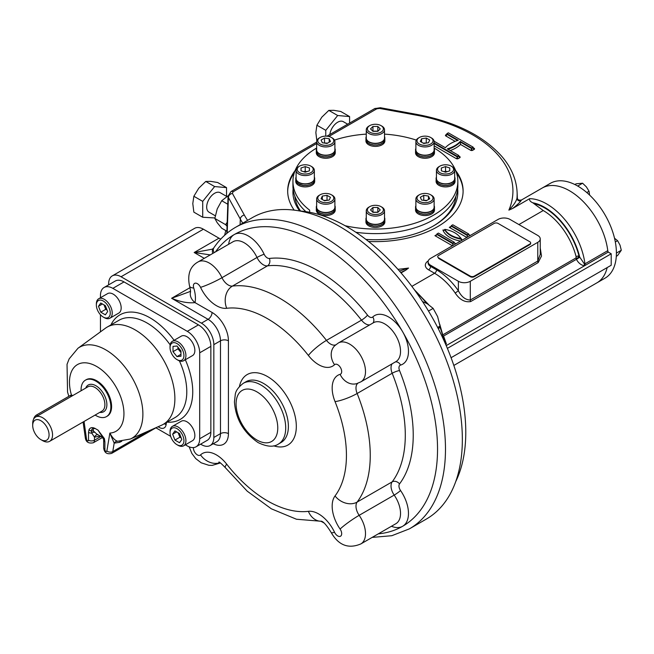<?xml version="1.0" encoding="UTF-8"?>
<svg xmlns="http://www.w3.org/2000/svg" width="654" height="654" viewBox="0 0 654 654"><rect width="100%" height="100%" fill="white"/><g stroke="black" fill="none" stroke-linecap="round" stroke-linejoin="round"><path stroke-width="0.98" d="M107.076 310.086L105.735 309.317L104.019 304.887M105.359 314.827L100.773 312.179L98.476 306.268L100.773 303.015L105.359 305.655L107.648 311.566L105.359 314.827M105.735 309.317L100.773 312.179M102.449 303.979L98.476 306.268M103.307 317.084L104.297 317.656A11.224 6.483 -120 0 0 109.913 318.212A11.224 6.483 -120 0 0 112.235 313.07A11.224 6.483 -120 0 0 107.338 301.772A11.224 6.483 -120 0 0 98.689 298.764A11.224 6.483 -120 0 0 96.359 303.906L96.359 305.05A9.826 5.673 -120 0 0 103.307 317.084A9.826 5.673 -120 0 0 110.256 313.07A9.826 5.673 -120 0 0 103.307 301.036A9.826 5.673 -120 0 0 96.359 305.05M109.913 318.212L118.848 313.053A11.224 6.483 -120 0 0 121.17 307.911A11.224 6.483 -120 0 0 116.265 296.614A11.224 6.483 -120 0 0 107.616 293.605L98.689 298.764M180.962 352.514L177.978 348.811L177.978 347.258M173.016 351.672L173.016 346.383L176.989 346.023L180.962 350.961L180.962 356.258L176.989 356.61L173.016 351.672L177.978 348.811M180.962 354.321L176.989 356.61M176.989 359.618L177.978 360.191A11.224 6.483 -120 0 0 183.594 360.746A11.224 6.483 -120 0 0 185.319 351.754A11.224 6.483 -120 0 0 177.978 341.862A11.224 6.483 -120 0 0 172.37 341.306A11.224 6.483 -120 0 0 170.04 346.44L170.04 347.585A9.826 5.673 -120 0 0 176.989 359.618A9.826 5.673 -120 0 0 183.938 355.613A9.826 5.673 -120 0 0 176.989 343.579A9.826 5.673 -120 0 0 170.04 347.585M183.594 360.746L192.529 355.596A11.224 6.483 -120 0 0 192.529 342.631A11.224 6.483 -120 0 0 181.297 336.148L172.37 341.306M181.24 437.992L179.899 437.215L178.182 432.784M174.937 430.912L179.523 433.561L181.812 439.463L179.523 442.725L174.937 440.085L172.648 434.174L174.937 430.912M176.621 431.885L172.648 434.174M179.899 437.215L174.937 440.085M176.989 444.704L177.978 445.276A11.224 6.483 -120 0 0 183.594 445.832A11.224 6.483 -120 0 0 185.924 440.69A11.224 6.483 -120 0 0 181.019 429.392A11.224 6.483 -120 0 0 172.37 426.383A11.224 6.483 -120 0 0 170.04 431.526L170.04 432.67A9.826 5.673 -120 0 0 176.989 444.704A9.826 5.673 -120 0 0 183.938 440.69A9.826 5.673 -120 0 0 176.989 428.656A9.826 5.673 -120 0 0 170.04 432.67M183.594 445.832L192.529 440.673A11.224 6.483 -120 0 0 192.529 427.708A11.224 6.483 -120 0 0 181.297 421.225L172.37 426.383M323.902 200.41L327.646 200.279M327.033 195.342L330.466 197.32L329.207 200.034L324.515 200.762L321.073 198.775L322.332 196.069L327.033 195.342L327.033 199.92M322.332 199.503L322.332 196.069M320.117 194.786L319.324 195.244A9.123 5.265 0 0 0 316.65 198.963A9.123 5.265 0 0 0 322.283 203.835A9.123 5.265 0 0 0 332.224 202.691A9.123 5.265 0 0 0 334.897 198.963A9.123 5.265 0 0 0 332.224 195.244L331.431 194.786A8.003 4.619 0 0 0 320.117 194.786A8.003 4.619 0 0 0 320.117 201.318A8.003 4.619 0 0 0 331.431 201.318A8.003 4.619 0 0 0 331.431 194.786M316.65 198.963L316.65 207.22A9.123 5.265 0 0 0 325.774 212.485A9.123 5.265 0 0 0 334.897 207.22L334.897 198.963M323.902 142.981L327.646 143.112M330.466 141.477L327.033 143.463L322.332 142.736L321.073 140.03L324.515 138.043L329.207 138.771L330.466 141.477M329.207 142.204L329.207 138.771M324.515 142.629L324.515 138.043M320.117 137.487L319.324 137.945A9.123 5.265 -0 0 0 316.65 141.673A9.123 5.265 -0 0 0 319.324 145.392A9.123 5.265 -0 0 0 329.264 146.537A9.123 5.265 -0 0 0 334.897 141.673A9.123 5.265 -0 0 0 332.224 137.945L331.431 137.487A8.003 4.619 -0 0 0 320.117 137.487A8.003 4.619 -0 0 0 320.117 144.019A8.003 4.619 -0 0 0 331.431 144.019A8.003 4.619 -0 0 0 331.431 137.487M316.65 141.673L316.65 149.921A9.123 5.265 -0 0 0 325.774 155.186A9.123 5.265 -0 0 0 334.897 149.921L334.897 141.673M423.138 200.279L426.882 200.41M420.318 197.32L423.751 195.342L428.452 196.069L429.711 198.775L426.269 200.762L421.577 200.034L420.318 197.32M423.751 199.92L423.751 195.342M428.452 199.503L428.452 196.069M419.353 194.786L418.56 195.244A9.123 5.265 0 0 0 415.887 198.963A9.123 5.265 0 0 0 418.56 202.691A9.123 5.265 0 0 0 428.501 203.835A9.123 5.265 0 0 0 434.133 198.963A9.123 5.265 0 0 0 431.46 195.244L430.667 194.786A8.003 4.619 0 0 0 419.353 194.786A8.003 4.619 0 0 0 419.353 201.318A8.003 4.619 0 0 0 430.667 201.318A8.003 4.619 0 0 0 430.667 194.786L431.46 195.244M415.887 198.963L415.887 207.22A9.123 5.265 0 0 0 418.56 210.94A9.123 5.265 0 0 0 428.501 212.084A9.123 5.265 0 0 0 434.133 207.22L434.133 198.963M372.821 131.176L377.963 131.176M377.824 131.315L372.96 131.315L370.532 128.887L372.96 126.459L377.824 126.459L380.252 128.887L377.824 131.315M377.824 131.037L377.824 126.459M372.96 131.037L372.96 126.459M369.739 125.625L368.938 126.083A9.123 5.265 0 0 0 366.273 129.803A9.123 5.265 0 0 0 375.396 135.067A9.123 5.265 0 0 0 384.511 129.803A9.123 5.265 0 0 0 381.846 126.083L381.045 125.625A8.003 4.619 0 0 0 369.739 125.625A8.003 4.619 0 0 0 367.393 128.887A8.003 4.619 0 0 0 378.453 133.154A8.003 4.619 0 0 0 381.045 125.625M384.511 129.803L384.511 138.051A9.123 5.265 0 0 1 375.396 143.324A9.123 5.265 0 0 1 366.273 138.051L366.273 129.803M423.138 143.112L426.882 142.981M423.751 143.463L420.318 141.477L421.577 138.771L426.269 138.043L429.711 140.03L428.452 142.736L423.751 143.463M426.269 142.629L426.269 138.043M421.577 142.204L421.577 138.771M418.56 137.945L418.56 137.945A9.123 5.265 0 0 0 415.887 141.673A9.123 5.265 0 0 0 421.519 146.537A9.123 5.265 0 0 0 431.46 145.392A9.123 5.265 0 0 0 434.133 141.673A9.123 5.265 0 0 0 431.46 137.945L430.667 137.487A8.003 4.619 0 0 0 419.353 137.487L418.56 137.945L419.353 137.487A8.003 4.619 0 0 0 419.353 144.019A8.003 4.619 0 0 0 430.667 144.019A8.003 4.619 0 0 0 430.667 137.487M415.887 141.673L415.887 149.921A9.123 5.265 0 0 0 421.519 154.785A9.123 5.265 0 0 0 431.46 153.649A9.123 5.265 0 0 0 434.133 149.921L434.133 141.673M444.017 171.691L445.562 171.176L447.107 171.691M441.352 170.808L441.352 167.996L445.562 166.598L449.772 167.996L449.772 170.808L445.562 172.206L441.352 170.808L441.352 167.996M449.772 170.808L449.772 167.996M445.562 171.176L445.562 166.598M439.905 166.132L439.112 166.598A9.123 5.265 0 0 0 436.447 170.318A9.123 5.265 0 0 0 445.562 175.583A9.123 5.265 0 0 0 454.685 170.318A9.123 5.265 0 0 0 452.02 166.598L451.219 166.132A8.003 4.619 0 0 0 445.562 164.783A8.003 4.619 0 0 0 439.905 166.132A8.003 4.619 0 0 0 439.913 172.664A8.003 4.619 0 0 0 451.219 172.664A8.003 4.619 0 0 0 451.219 166.132M436.447 170.318L436.447 178.567A9.123 5.265 0 0 0 445.562 183.839A9.123 5.265 0 0 0 454.685 178.567L454.685 170.318M372.821 212.207L377.963 212.207M372.96 207.482L377.824 207.482L380.252 209.918L377.824 212.346L372.96 212.346L370.532 209.918L372.96 207.482L372.96 212.068M377.824 212.068L377.824 207.482M369.739 206.648L368.938 207.105A9.123 5.265 0 0 0 366.273 210.833A9.123 5.265 0 0 0 375.396 216.098A9.123 5.265 0 0 0 384.511 210.833A9.123 5.265 0 0 0 381.846 207.105L381.045 206.648A8.003 4.619 0 0 0 369.739 206.648A8.003 4.619 0 0 0 372.33 214.185A8.003 4.619 0 0 0 383.391 209.918A8.003 4.619 0 0 0 381.045 206.648M366.273 210.833L366.273 219.082A9.123 5.265 0 0 0 375.396 224.355A9.123 5.265 0 0 0 384.511 219.082L384.511 210.833M303.677 171.691L305.222 171.176L306.767 171.691M309.432 167.996L309.432 170.808L309.432 167.996L305.222 166.598L305.222 171.176M309.432 170.808L305.222 172.206L301.012 170.808L301.012 167.996L305.222 166.598M301.012 170.808L301.012 167.996M299.565 166.132L298.772 166.598A9.123 5.265 -0 0 0 296.099 170.318A9.123 5.265 -0 0 0 305.222 175.583A9.123 5.265 -0 0 0 314.345 170.318A9.123 5.265 -0 0 0 311.672 166.598L310.879 166.132A8.003 4.619 -0 0 0 299.565 166.132A8.003 4.619 -0 0 0 297.832 171.168A8.003 4.619 -0 0 0 305.222 174.021A8.003 4.619 -0 0 0 312.612 171.168A8.003 4.619 -0 0 0 310.879 166.132M296.099 170.318L296.099 178.567A9.123 5.265 -0 0 0 305.222 183.839A9.123 5.265 -0 0 0 314.345 178.567L314.345 170.318M100.299 436.079L94.478 437.15L91.748 433.103A4.21 2.428 0 0 1 88.519 432.392L89.001 429.727C90.26 427.381 92.394 427.013 95.419 428.615A38.521 22.236 -120 0 0 98.002 430.111L103.316 437.951A4.21 1.488 -14.5 0 0 103.324 437.967A4.21 1.488 -14.5 0 0 104.419 438.63L98.002 430.111L101.754 435.866A4.21 3.711 164.9 0 1 103.283 437.82A4.21 3.711 164.9 0 1 103.307 437.902A4.21 3.711 164.9 0 1 103.316 437.951L103.283 437.828M104.419 438.63L104.893 441.851A4.21 2.428 0 0 1 103.667 440.134A4.21 2.428 0 0 0 103.667 440.134L103.667 447.941A4.21 2.428 0 0 0 104.893 449.658L104.893 441.851M85.821 379.941A21.051 12.156 60 0 1 96.71 380.759A21.051 12.156 60 0 1 110.559 399.651A21.051 12.156 60 0 1 106.855 416.385M83.083 422.018L85.363 438.131C86.075 442.145 88.723 443.698 93.318 442.774A5.616 3.237 -120 0 0 94.478 440.207L94.478 437.15A4.21 3.36 99.2 0 1 97.724 434.673M94.683 432.351A4.21 2.027 135 0 0 91.748 433.103L91.397 431.068A4.21 2.567 144.8 0 1 93.661 431.199L96.718 434.019L102.253 437.24L101.754 435.866M101.811 436.463A4.21 4.038 172.7 0 1 103.446 438.499M89.001 429.727A4.21 3.098 20.2 0 0 91.397 431.068C91.585 428.828 92.925 428.01 95.419 428.615C93.17 428.296 92.59 429.155 93.661 431.199M121.783 441.27L119.584 442.317L114.188 443.134A4.21 3.662 106.5 0 1 117.573 441.262C114.891 440.412 112.325 437.681 109.864 433.079L106.864 450.998A1.406 0.809 -120 0 1 105.801 451.325A1.406 0.809 -120 0 1 104.893 449.658M103.667 447.941C104.329 452.772 106.994 454.587 111.67 453.377A5.616 3.237 -120 0 0 112.774 451.562L114.188 443.134L109.864 433.079A38.521 22.236 -120 0 0 121.064 397.934A38.521 22.236 -120 0 0 85.51 362.815A38.521 22.236 -120 0 0 71.458 395.139M117.573 441.262L130.342 439.03A52.5 30.313 -120 0 0 132.018 377.562A52.5 30.313 -120 0 0 77.949 348.28L105.433 328.21A56.138 32.414 60 0 1 107.117 327.114A56.138 32.414 60 0 1 163.255 359.528A56.138 32.414 60 0 1 163.255 424.356A56.138 32.414 60 0 1 161.464 425.264L130.342 439.03M119.584 442.317A4.21 2.714 64.6 0 1 120.009 441.393M103.307 437.902L103.667 440.126A4.21 2.428 0 0 1 103.675 439.987M155.93 427.822L170.653 436.324M185.36 444.81L187.289 445.922A17.544 10.129 -120 0 0 196.061 446.788A17.544 10.129 -120 0 0 199.691 438.76L199.691 352.817A17.544 10.129 -120 0 0 187.289 331.333L112.856 288.357A17.544 10.129 -120 0 0 104.084 287.49A17.544 10.129 -120 0 0 100.454 295.518L100.454 297.742M100.454 314.721L100.454 331.848M196.061 446.788L207.22 440.346A17.544 10.129 -120 0 0 210.858 432.319L210.858 346.367A17.544 10.129 -120 0 0 198.448 324.883L124.023 281.915A17.544 10.129 -120 0 0 115.251 281.04L104.084 287.49M72.741 395.58L72.316 395.335A4.21 2.428 120 0 0 70.215 395.539L36.469 415.02A4.21 2.428 120 0 0 33.607 419.189M42.624 440.632L40.883 439.627A11.576 6.687 60 0 1 40.883 439.627A11.576 6.687 60 0 1 32.7 425.452A11.576 6.687 60 0 1 40.891 420.726A11.576 6.687 60 0 1 49.075 434.902A11.576 6.687 60 0 1 40.891 439.627L42.624 440.632A14.036 8.101 60 0 0 49.639 441.327L101.991 411.104A14.036 8.101 60 0 0 101.991 394.902A14.036 8.101 60 0 0 87.955 386.8L35.61 417.023A14.036 8.101 60 0 1 49.639 425.125A14.036 8.101 60 0 1 49.639 441.327M32.7 425.452L32.7 423.449A14.036 8.101 60 0 1 35.61 417.023M81.104 390.757A21.051 12.156 60 0 1 85.437 380.146A21.051 12.156 60 0 1 106.496 392.302A21.051 12.156 60 0 1 106.496 416.606A21.051 12.156 60 0 1 95.966 415.568A21.051 12.156 60 0 1 95.141 415.061M212.264 249.182L213.425 248.34A5.616 4.521 43.6 0 0 213.425 248.348A5.616 4.521 43.6 0 0 212.869 253.384M212.239 249.199L194.173 252.509L218.984 238.187L203.41 229.202A17.544 10.129 60 0 0 194.639 228.328L112.275 275.882A17.544 10.129 -120 0 0 108.638 283.918L108.638 284.858M210.253 254.897L194.173 252.509L204.277 258.346M189.537 291.733L171.618 298.273C180.185 301.886 187.992 303.333 195.031 302.63A16.841 11.47 -168.9 0 1 190.42 292.502C190.739 291.798 190.461 289.697 189.578 286.19A16.841 4.954 162.6 0 0 193.739 288.022A28.073 16.203 60 0 1 195.031 302.63L212.051 312.448A23.16 13.366 60 0 1 228.426 340.816A5.616 3.237 180 0 0 220.48 340.816A17.544 10.129 60 0 0 208.078 319.324L171.618 298.273L189.995 287.67M220.766 239.094A21.051 12.156 60 0 1 218.984 238.187M200.614 444.164L201.432 444.63A17.544 10.129 -120 0 0 210.204 445.505A17.544 10.129 -120 0 0 213.833 437.469L213.833 344.65A17.544 10.129 -120 0 0 201.432 323.166L121.047 276.756A17.544 10.129 -120 0 0 112.275 275.882M235.407 227.412L252.281 217.668A174.029 100.479 60 0 1 426.31 318.146A174.029 100.479 60 0 1 426.31 519.096L409.437 528.841A174.029 100.479 60 0 0 409.437 327.883A174.029 100.479 60 0 0 235.407 227.412C226.889 232.358 219.719 239.135 213.907 247.743A5.616 4.415 34 0 0 214.185 252.624M438.491 329.117L440.019 326.109L437.64 316.634L433.144 308.386L427.332 303.799L422.525 301.543M440.019 326.109L437.649 327.474M433.144 308.386L428.501 311.067M455.74 481.573A167.645 96.792 -120 0 0 431.06 315.408A167.645 96.792 -120 0 0 299.491 210.948M470.291 276.135L438.532 257.799A2.804 1.619 180 0 1 438.532 255.51L494.105 223.423A2.804 1.619 180 0 1 498.078 223.423L529.838 241.759A2.804 1.619 180 0 1 530.656 242.904A2.804 1.619 180 0 1 529.838 244.048L474.264 276.135A2.804 1.619 180 0 1 470.291 276.135L470.291 276.707A2.804 1.619 180 0 0 474.264 276.707L529.838 244.621A2.804 1.619 180 0 0 530.656 243.476A2.804 1.619 180 0 0 530.615 243.19M438.532 257.799L438.532 258.371L470.291 276.707M457.677 189.071A82.453 47.603 180 0 1 433.7 225.785A82.453 47.603 180 0 1 365.913 239.413M299.663 210.956A82.453 47.603 180 0 1 293.106 189.071M455.969 196.118A80.704 46.589 180 0 1 433.071 226.145M300.578 211.029A80.704 46.589 180 0 1 294.815 196.118M446.208 345.614L608.236 252.076L611.212 253.793L611.212 265.254L451.064 357.713M453.827 365.455L596.898 282.855A54.732 31.605 60 0 0 607.174 267.584A54.732 31.605 60 0 1 596.898 282.855L605.073 278.138A54.732 31.605 60 0 0 605.073 214.937A54.732 31.605 60 0 0 550.341 183.333L542.166 188.058A54.732 31.605 60 0 1 581.537 199.903A54.732 31.605 60 0 1 607.77 250.662A2.804 1.619 60 0 0 608.236 252.076M401.049 272.906L405.676 270.233L400.706 272.505M512.671 208.463L508.877 210.122C513.545 205.413 516.243 201.44 516.987 198.187L517.339 197.745C517.396 199.74 518.786 200.484 521.508 199.977L521.017 200.696C519.963 202.339 517.183 204.923 512.671 208.463L529.634 198.669A54.732 31.605 60 0 1 584.946 263.84L607.77 250.662M447.377 348.378L611.212 253.793M585.412 265.254A2.804 1.619 60 0 1 584.946 263.84L584.349 263.881L579.003 256.057L577.408 258.338L576.117 257.872L576.419 259.336L579.746 257.275A51.928 29.978 60 0 0 532.814 202.797C530.288 201.669 529.225 200.296 529.634 198.669M287.678 191.557A87.718 50.644 180 0 1 294.3 172.82M456.484 172.82A87.718 50.644 180 0 1 463.106 191.557M294.194 210.138A87.718 50.644 180 0 1 287.678 190.976A87.718 50.644 180 0 1 295.118 170.571M455.666 170.571A87.718 50.644 180 0 1 463.106 190.976A87.718 50.644 180 0 1 368.57 241.473M316.65 142.114L230.985 191.573A4.21 2.428 60 0 1 230.985 191.565A4.21 2.428 60 0 1 233.086 191.777L232.399 193.412A4.21 3.278 151.1 0 0 228.385 197.467L228.058 196.126M405.676 270.233L408.554 268.05L399.439 271.042M518.916 224.567L543.229 210.531L532.814 202.797M456.271 158.611A1.406 0.809 0 0 0 458.258 158.611A1.406 0.809 60 0 1 457.269 156.886A1.406 0.809 -60 0 1 456.271 158.611L434.133 145.826M445.856 134.83A1.406 0.809 0 0 0 445.856 135.975A1.406 0.809 120 0 0 446.846 134.258A1.406 0.809 60 0 1 446.551 134.896A1.406 0.809 60 0 1 445.856 134.83L446.846 134.258L457.612 140.471M508.877 210.122A137.544 79.412 0 0 0 417.089 115.308A4.21 1.038 -79.6 0 1 417.849 114.605L380.375 107.722A4.21 1.038 100.4 0 0 379.614 108.425L376.769 108.826A4.21 2.428 -120 0 0 374.668 108.613L326.918 136.179M455.217 293.057L458.38 290.744C461.503 296.818 465.476 299.908 470.291 300.022A2.804 1.619 -120 0 0 470.667 301.576C464.814 302.532 459.664 299.687 455.217 293.057A49.124 28.359 -120 0 0 434.567 273.274L411.873 286.37M540.237 247.964L541.504 256.057L538.152 262.622A2.804 1.619 60 0 1 537.776 261.06L540.245 254.349L540.237 238.89A8.42 4.864 0 0 0 537.776 235.456L509.989 219.417A8.42 4.864 0 0 0 498.078 219.417L430.594 258.371A8.42 4.864 0 0 0 428.125 261.813A8.42 4.864 0 0 0 430.594 265.246L458.38 281.294A8.42 4.864 0 0 0 470.291 281.294L537.776 242.332A8.42 4.864 0 0 0 540.237 238.89M517.339 197.745L517.101 192.276C516.447 179.507 511.371 167.563 501.847 156.437C483.306 135.73 455.307 121.783 417.849 114.605M517.101 192.276A141.755 81.84 0 0 1 516.987 198.187A2.804 2.78 -156.5 0 0 521.017 200.696M443.804 336.704L446.396 343.93M444.875 342.189L439.701 324.139M443.265 334.578L576.117 257.872L576.1 256.654A2.109 0.76 165.8 0 1 579.003 256.057A51.225 29.577 60 0 0 534.441 203.737M584.349 263.881A2.804 1.455 87.2 0 0 584.398 265.835C580.981 265.099 578.324 262.933 576.419 259.336L443.633 336.001M444.859 229.366A23.863 13.775 0 0 0 460.735 238.538A23.863 13.775 0 0 0 444.859 229.366L444.025 230.388L442.921 229.971A25.261 14.584 0 0 0 460.563 241.073M461.552 240.5L460.735 238.538M452.797 245.552L452.797 243.689L454.285 242.83L453.794 242.544M455.634 243.917L454.285 242.83L455.903 243.762M434.935 235.669L436.341 235.334L436.921 234.524L434.935 235.669L452.429 245.773M470.022 235.612L468.681 234.524L467.193 235.383L451.309 226.219L451.808 225.932M467.193 237.247L467.193 235.383M449.323 227.363L450.729 227.028L451.309 226.219L449.323 227.363L466.817 237.459M454.285 242.258L438.409 233.094L436.921 233.952L452.797 243.116L454.285 242.258M436.921 233.952L436.921 234.524L452.797 243.689L452.797 243.116M467.193 234.811L451.309 225.646L452.797 224.788L468.681 233.952L467.193 234.811M468.681 233.952L468.681 234.524L470.291 235.456M434.133 142.964L457.269 156.314L457.269 156.886L458.756 156.028A1.406 0.809 -120 0 0 459.746 157.745A1.406 0.809 0 0 0 459.746 156.6L458.258 155.742M450.263 150.551A31.58 18.23 0 0 0 460.563 144.469L460.244 141.992L471.657 148.581L473.144 147.722A1.406 0.809 -120 0 0 474.134 149.439A1.406 0.809 0 0 0 474.134 148.294L472.646 147.436M457.269 156.314L458.756 155.456L447.344 148.867A30.174 17.421 0 0 0 460.244 141.419L471.657 148.008L473.144 147.15L448.333 132.827L446.846 133.686L458.258 140.275A30.174 17.421 0 0 0 445.358 147.722L434.101 141.223M446.846 133.686L446.846 134.258M473.144 147.15L473.144 147.722A1.406 0.809 -60 0 0 473.431 148.368L473.144 147.722M460.244 141.419L460.244 141.992A30.174 17.421 0 0 1 447.99 149.243M471.657 148.008L471.657 148.581A1.406 0.809 -60 0 1 470.659 150.297A1.406 0.809 0 0 0 472.646 150.297L474.134 149.439M458.756 155.456L458.756 156.028A1.406 0.809 -60 0 0 459.043 156.674L458.756 156.028M226.529 196.347L226.529 187.624L217.668 182.507L210.653 181.362L205.765 181.444L198.742 188.238L193.854 196.257L192.791 203.582L193.854 212.141L202.715 217.251L214.904 217.962M226.856 196.535L220.234 192.717A11.224 6.483 120 0 0 214.626 193.273A11.224 6.483 120 0 0 207.285 203.165A11.224 6.483 120 0 0 209.01 212.166L215.28 215.787M205.765 181.444L214.626 186.562L202.715 201.375L202.715 217.251M226.529 187.624L214.626 186.562M193.854 196.257L202.715 201.375M349.588 123.091L349.588 116.575L340.726 111.466L333.712 110.313L328.823 110.395L321.801 117.189L316.912 125.216L315.849 132.541L316.822 140.659M347.675 124.195L343.293 121.669A11.224 6.483 120 0 0 337.685 122.224A11.224 6.483 120 0 0 329.837 134.495M328.823 110.395L337.685 115.513L325.774 130.326L325.774 136.138M316.912 125.216L325.774 130.326M349.588 116.575L337.685 115.513M228.083 195.824L221.714 200.721L217.21 208.969L214.839 218.444L217.21 222.72L221.714 228.221L226.889 231.214M227.052 226.3L225.614 224.665L227.191 222.27M225.614 224.665L214.839 218.444M227.788 204.228L221.714 200.721M616.305 256.294L617.572 255.567L621.3 250.261L620.017 245.136L617.572 240.664L615.332 241.964M621.3 250.261L616.411 253.073M617.572 240.664L614.531 238.244M577.212 258.273L576.174 258.371M589.614 195.088L589.041 191.246L586.393 186.897L582.591 183.218L576.141 183.799L574.874 184.526M589.041 191.246L586.793 192.538M582.591 183.218L577.703 186.038M335.249 208.691L335.249 210.081A9.475 5.469 180 0 1 332.469 213.948A9.475 5.469 180 0 1 322.144 215.133A9.475 5.469 180 0 1 316.299 210.081L316.299 208.691L317.836 211.814L320.427 213.343L323.82 214.177L327.523 214.201L330.949 213.408L333.589 211.912L335.249 208.651M334.897 205.74A9.475 5.469 180 0 1 335.249 207.22A9.475 5.469 180 0 1 332.469 211.087A9.475 5.469 180 0 1 322.144 212.272A9.475 5.469 180 0 1 316.299 207.22L316.462 209.574M316.299 207.22A9.475 5.469 180 0 1 316.65 205.74M335.249 207.22L335.061 209.811L333.646 211.782L331.038 213.294L327.621 214.103L323.926 214.103L320.509 213.294L317.893 211.782L316.479 209.55M314.688 180.038L314.688 181.436A9.475 5.469 180 0 1 305.222 186.905A9.475 5.469 180 0 1 295.747 181.436L295.747 180.038L297.284 183.169L299.867 184.698L303.268 185.532L306.963 185.556L310.397 184.763L313.037 183.267L314.492 181.305L314.688 180.005M314.345 177.095A9.475 5.469 180 0 1 314.688 178.567A9.475 5.469 180 0 1 305.222 184.036A9.475 5.469 180 0 1 295.747 178.567L295.927 181.158L297.341 183.136L299.867 184.428M295.747 178.567A9.475 5.469 180 0 1 296.099 177.095M314.688 178.567L314.509 181.158L313.094 183.136L310.478 184.641L307.069 185.458L303.374 185.458L299.957 184.379M335.249 151.393L335.249 152.783A9.475 5.469 180 0 1 329.395 157.843A9.475 5.469 180 0 1 319.07 156.658A9.475 5.469 180 0 1 316.299 152.783L316.299 151.393L317.836 154.524L320.427 156.044L323.82 156.886L327.523 156.911L330.949 156.11L333.589 154.622L335.044 152.66L335.249 151.352M334.897 148.45A9.475 5.469 180 0 1 335.249 149.921A9.475 5.469 180 0 1 329.395 154.973A9.475 5.469 180 0 1 319.07 153.788A9.475 5.469 180 0 1 316.299 149.921L316.462 152.276M316.299 149.921A9.475 5.469 180 0 1 316.65 148.45M335.249 149.921L335.061 152.513L333.646 154.483L331.038 155.995L327.621 156.813L323.926 156.813L320.509 155.995L317.893 154.483L316.479 152.251M384.863 140.921A9.475 5.469 180 0 1 375.396 146.39A9.475 5.469 180 0 1 365.921 140.921L365.921 139.523L367.458 142.654L370.041 144.182L373.442 145.016L377.137 145.041L380.571 144.248L383.211 142.752L384.666 140.79L384.863 139.49L384.863 140.921M384.511 136.58A9.475 5.469 180 0 1 384.863 138.051A9.475 5.469 180 0 1 375.396 143.528A9.475 5.469 180 0 1 365.921 138.051A9.475 5.469 180 0 1 366.273 136.58M365.921 138.051L366.101 140.651L367.515 142.621L370.131 144.125L373.54 144.943L377.244 144.943L380.653 144.125L383.269 142.621L384.683 140.651L384.863 138.051M434.485 151.393L434.485 152.783A9.475 5.469 180 0 1 425.01 158.26A9.475 5.469 180 0 1 415.535 152.783L415.535 151.393L417.08 154.524L419.664 156.044L423.064 156.886L426.76 156.911L430.193 156.11L432.834 154.622L434.485 151.352M434.133 148.45A9.475 5.469 180 0 1 434.485 149.921A9.475 5.469 180 0 1 425.01 155.39A9.475 5.469 180 0 1 415.535 149.921A9.475 5.469 180 0 1 415.887 148.45M434.485 149.921L434.305 152.513L432.891 154.483L430.275 155.995L426.858 156.813L423.163 156.813L419.745 155.995L417.138 154.483L415.723 152.513L415.535 149.921M384.863 221.951A9.475 5.469 180 0 1 375.396 227.42A9.475 5.469 180 0 1 365.921 221.951L365.921 220.553L367.458 223.684L370.041 225.213L373.442 226.047L377.137 226.071L380.571 225.278L383.211 223.782L384.863 220.553L384.863 221.951M384.511 217.61A9.475 5.469 180 0 1 384.863 219.082A9.475 5.469 180 0 1 375.396 224.551A9.475 5.469 180 0 1 365.921 219.082L366.101 221.673L367.515 223.652L370.041 224.943M365.921 219.082A9.475 5.469 180 0 1 366.273 217.61M384.863 219.082L384.683 221.673L383.269 223.652L380.653 225.156L377.244 225.973L373.54 225.973L370.131 224.894M434.485 208.691L434.485 210.081A9.475 5.469 180 0 1 425.01 215.55A9.475 5.469 180 0 1 415.535 210.081L415.535 208.691L417.08 211.814L419.664 213.343L423.064 214.177L426.76 214.201L430.193 213.408L432.834 211.912L434.485 208.651M434.133 205.74A9.475 5.469 180 0 1 434.485 207.22A9.475 5.469 180 0 1 425.01 212.689A9.475 5.469 180 0 1 415.535 207.22A9.475 5.469 180 0 1 415.887 205.74M434.485 207.22L434.305 209.811L432.891 211.782L430.275 213.294L426.858 214.103L423.163 214.103L419.745 213.294L417.138 211.782L415.723 209.811L415.535 207.22M455.037 180.038L455.037 181.436A9.475 5.469 180 0 1 445.562 186.905A9.475 5.469 180 0 1 436.095 181.436L436.095 180.038L437.632 183.169L440.216 184.698L443.616 185.532L447.311 185.556L450.745 184.763L453.386 183.267L454.832 181.125A9.475 5.469 0 0 0 454.841 181.125L455.037 180.005M454.685 177.095A9.475 5.469 180 0 1 455.037 178.567A9.475 5.469 180 0 1 445.562 184.036A9.475 5.469 180 0 1 436.095 178.567A9.475 5.469 180 0 1 436.447 177.095M455.037 178.567L454.857 181.158L453.443 183.136L450.827 184.641L447.418 185.458L443.714 185.458L440.305 184.641L437.69 183.136L436.275 181.158L436.095 178.567M309.644 212.28L309.644 210.163A82.453 47.603 180 0 1 292.935 181.436A82.453 47.603 180 0 1 316.65 148.025M334.48 140.103A82.453 47.603 180 0 1 366.273 134.119M384.511 134.119A82.453 47.603 180 0 1 416.304 140.103M434.133 148.025A82.453 47.603 180 0 1 457.849 181.436A82.453 47.603 180 0 1 345.108 225.712M305.909 211.643A82.453 47.603 180 0 1 292.935 186.022L292.935 181.436M457.849 181.436L457.849 186.022A82.453 47.603 180 0 1 355.874 232.268M521.508 199.977L542.166 188.058A54.732 31.605 60 0 1 582.15 200.492A54.732 31.605 60 0 1 607.95 252.24M88.519 432.392L88.519 440.207A1.406 0.809 -120 0 1 87.62 440.821A1.406 0.809 -120 0 1 86.557 439.267L84.055 421.462M158.17 426.719A9.826 5.673 -120 0 0 166.091 424.765A4.21 2.812 9.5 0 0 164.154 423.833M166.476 422.492L166.091 424.765M163.255 424.356L175.166 417.473A56.138 32.414 -120 0 0 179.392 360.861M170.171 344.879A56.138 32.414 -120 0 0 119.028 320.239L107.117 327.114M167.064 422.149A60.348 34.842 -120 0 0 185.335 359.749M174.103 340.301A60.348 34.842 -120 0 0 110.927 324.915M148.066 431.19L112.774 451.562A4.21 2.812 -170.5 0 1 106.864 450.998M88.519 440.207A4.21 2.428 0 0 0 94.478 440.207L100.863 436.52M86.557 439.267A4.21 1.97 172 0 1 85.363 438.131M112.856 288.357L124.023 281.915M187.289 331.333L198.448 324.883M199.691 352.817L210.858 346.367M199.691 438.76L210.858 432.319M71.507 396.291L70.215 395.539M37.769 415.772L36.469 415.02M85.731 388.084A15.434 8.911 60 0 1 103.684 393.921A15.434 8.911 60 0 1 99.768 412.388M256.924 440.003A29.471 17.02 60 0 1 238.873 393.487A29.471 17.02 60 0 1 274.974 414.325A29.471 17.02 60 0 1 256.924 440.003M243.353 383.26A35.087 20.258 60 0 1 278.441 403.518A35.087 20.258 60 0 1 278.441 444.033L281.114 442.488A35.087 20.258 60 0 0 281.114 401.973A35.087 20.258 60 0 0 246.027 381.715L243.353 383.26C238.293 387.184 235.595 391.002 235.244 394.73L234.443 401.932C235.661 418.969 243.55 432.515 258.085 442.57C266.938 446.854 273.724 447.344 278.441 444.033M239.429 386.481A40.703 23.495 60 0 1 269.603 377.857A40.703 23.495 60 0 1 296.246 423.996A40.703 23.495 60 0 1 273.691 445.824M215.493 251.872A168.413 97.233 60 0 1 234.246 234.565A168.413 97.233 60 0 1 402.66 331.799A168.413 97.233 60 0 1 402.66 526.266A168.413 97.233 60 0 1 378.29 533.852M228.63 244.285A28.073 16.203 60 0 1 234.246 234.565A28.073 16.203 60 0 1 264.151 254.267A5.616 0.646 -25.3 0 0 257.006 257.48A11.224 6.483 60 0 0 267.461 265.859A128.421 74.139 60 0 1 361.498 320.149A11.224 6.483 60 0 0 369.698 324.899M372.943 323.019A5.616 4.537 -133.8 0 0 372.755 316.977A28.073 16.203 60 0 1 402.66 331.799A28.073 16.203 60 0 1 400.542 365.104A5.616 3.237 60 0 0 399.537 370.565A134.029 77.385 60 0 1 399.537 483.895A5.616 3.237 60 0 0 400.542 490.516A28.073 16.203 60 0 1 402.66 526.266A28.073 16.203 60 0 1 391.435 526.266M193.739 288.022A5.616 3.237 60 0 1 195.358 283.149A5.616 3.237 60 0 1 200.541 287.343A16.841 1.937 -25.3 0 0 221.976 277.705L257.006 257.48A22.457 12.966 60 0 0 233.086 241.718L198.048 261.943A22.457 12.966 60 0 1 221.976 277.705A11.224 6.483 60 0 0 232.432 286.084A128.421 74.139 60 0 1 326.469 340.374L361.498 320.149A5.616 1.095 -38.1 0 0 367.523 315.122A5.616 3.237 60 0 0 372.755 316.977M200.541 287.343A28.073 16.203 60 0 0 226.693 308.287A16.841 13.35 -96.9 0 1 232.432 286.084L267.461 265.859A5.616 4.447 -96.9 0 0 269.383 258.461A134.029 77.385 60 0 1 367.523 315.122M226.693 308.287A111.572 64.419 60 0 1 308.394 355.457A16.841 3.286 -38.1 0 1 326.469 340.374A11.224 6.483 60 0 0 335.682 344.871M334.546 364.711A5.616 3.237 60 0 1 340.521 367.671A5.616 3.237 60 0 1 340.096 374.333A16.841 13.611 73.8 0 0 356.7 383.636L360.853 381.862A22.457 12.966 60 0 0 360.853 355.931A22.457 12.966 60 0 0 338.396 342.974L334.783 345.68A16.841 13.611 -133.8 0 0 334.546 364.711A28.073 16.203 60 0 1 308.394 355.457M340.096 374.333A28.073 16.203 60 0 0 335.036 401.605A16.841 3.286 -21.9 0 0 357.133 393.495A11.224 6.483 60 0 1 357.844 383.26M335.036 401.605A111.572 64.419 60 0 1 335.036 495.945A16.841 13.35 36.9 0 0 357.133 502.076L392.171 481.851A11.224 6.483 60 0 0 394.19 495.094A22.457 12.966 60 0 1 395.883 523.699L360.853 543.924A22.457 12.966 60 0 0 359.16 515.319A11.224 6.483 60 0 1 357.133 502.076A128.421 74.139 60 0 0 357.133 393.495L392.171 373.262A128.421 74.139 60 0 1 392.171 481.851A5.616 4.447 36.9 0 1 399.537 483.895M400.542 490.516A5.616 0.646 -34.7 0 1 394.19 495.094L359.16 515.319A16.841 1.937 -34.7 0 0 340.096 529.061A28.073 16.203 60 0 1 335.036 495.945M340.096 529.061A5.616 3.237 60 0 1 340.521 536.215A5.616 3.237 60 0 1 334.546 532.274A16.841 1.937 154.7 0 1 331.226 532.593C338.584 545.362 348.459 549.139 360.853 543.924M334.546 532.274A28.073 16.203 60 0 0 308.394 511.33A16.841 13.35 83.1 0 0 321.335 521.246M308.394 511.33A111.572 64.419 60 0 1 226.693 464.16A16.841 3.286 141.9 0 0 225.344 467.675L247.237 491.187L271.345 508.804L296.458 519.235L321.408 521.279M220.014 462.689A16.841 13.611 46.2 0 1 200.541 454.906A28.073 16.203 60 0 1 226.693 464.16M200.541 454.906A5.616 3.237 60 0 1 195.93 453.762A5.616 3.237 60 0 1 193.421 447.589M399.537 370.565A5.616 1.095 -21.9 0 0 392.171 373.262A11.224 6.483 60 0 1 392.155 363.796M400.542 365.104A5.616 4.537 73.8 0 0 395.4 361.915M338.396 342.974L373.426 322.741A22.457 12.966 60 0 1 395.883 335.706A22.457 12.966 60 0 1 395.883 361.637L360.853 381.862M269.383 258.461A5.616 3.237 60 0 1 264.151 254.267M201.432 323.166L208.078 319.324A5.616 3.237 120 0 0 212.051 312.448M213.833 437.469L220.48 433.635L220.48 340.816L213.833 344.65M210.204 445.505L216.85 441.663A17.544 10.129 60 0 0 220.48 433.635A5.616 3.237 180 0 1 228.426 433.635L228.426 340.816M228.426 433.635A23.16 13.366 60 0 1 213.261 443.739M121.047 276.756L203.41 229.202M474.264 276.135L474.264 276.707M529.838 244.048L529.838 244.621M416.108 292.15A54.732 31.605 60 0 1 426.588 303.391M439.782 326.673A54.732 31.605 60 0 1 443.714 339.982M227.2 233.077L228.385 197.467L240.312 219.106A141.755 81.84 0 0 0 242.757 223.169M232.399 193.412L244.318 215.052A137.544 79.412 0 0 0 247.613 220.365M397.91 269.317A137.544 79.412 0 0 0 408.554 268.05M428.288 260.856A11.224 6.483 0 0 0 428.607 269.832L434.567 273.274A2.804 1.619 -60 0 0 436.545 269.832A51.928 29.978 -120 0 1 458.38 290.744L458.38 281.294M462.149 240.157A25.261 14.584 0 0 0 459.533 236.723M444.769 230.224A25.261 14.584 0 0 0 442.921 229.971M417.089 115.308L379.614 108.425M376.769 108.826L328.848 136.49M316.65 143.537L233.086 191.777M458.258 158.611L459.746 157.745M445.856 135.975L455.151 141.346M460.563 144.469L470.659 150.297M470.667 301.576L538.152 262.622M470.291 281.294L470.291 300.022L537.776 261.06L537.776 242.332M428.125 261.813L428.125 262.957A8.42 4.864 0 0 0 430.594 266.399L436.545 269.832M430.594 265.246L430.594 266.399A2.804 1.619 -60 0 1 428.607 269.832M244.318 215.052A4.21 3.278 151.1 0 0 240.312 219.106L240.083 224.706M444.859 229.938A23.863 13.775 0 0 0 460.735 239.111M468.182 234.238L468.681 234.524M434.133 143.537L457.269 156.886M459.746 156.6A1.406 0.809 -60 0 1 459.043 156.674M472.646 150.297A1.406 0.809 60 0 1 471.657 148.581M474.134 148.294A1.406 0.809 -60 0 1 473.431 148.368M543.229 210.531A49.124 28.359 60 0 1 576.1 256.654M102.253 437.24L103.643 439.3M156.764 427.34L111.67 453.377M102.564 437.436L93.318 442.774M68.85 396.332L67.55 392.073L67.035 364.319L69.152 358.874L77.949 348.28M106.496 416.606L107.24 416.181M85.437 380.146L86.181 379.712M321.049 521.32L323.918 522.898M372.151 537.4L391.836 535.708L409.437 528.841M213.425 248.348L213.907 247.743M189.488 291.758L190.502 291.104M198.048 261.943C189.995 266.448 187.167 274.533 189.578 286.19M321.081 521.164C323.207 521.312 326.591 525.121 331.226 532.593M225.344 467.675C221.207 463.424 219.041 461.569 218.828 462.125M189.186 446.846L191.875 453.467L195.742 458.609L201.179 462.795L208.847 465.288L212.215 465.378L220.423 462.942M530.656 242.904L530.656 243.476M230.985 191.565L228.058 196.2L226.815 233.388M380.375 107.722L374.668 108.613M224.6 235.317L225.793 230.576M453.876 243.067L453.377 242.781M468.264 234.761L467.774 234.475M452.216 226.17L451.726 226.456M458.34 156.265L457.849 155.979M472.736 147.959L472.237 147.673M428.583 304.568L414.325 289.681"/></g></svg>
